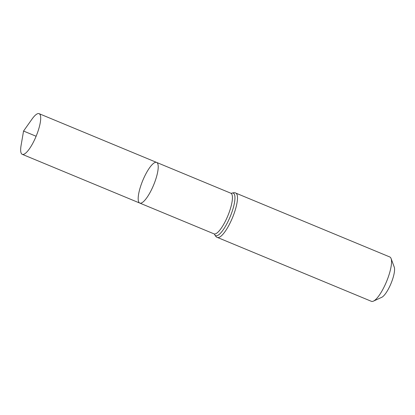 <?xml version="1.0" encoding="UTF-8"?>
<svg xmlns="http://www.w3.org/2000/svg" width="415" height="415" viewBox="0 0 415 415"><rect width="100%" height="100%" fill="white"/><g stroke="black" fill="none" stroke-linecap="round" stroke-linejoin="round"><path stroke-width="0.62" d="M141.235 184.488A22.005 5.883 112.5 0 1 156.637 162.421A22.005 5.883 112.5 0 1 153.633 185.002A22.005 5.883 112.5 0 1 139.772 203.075A22.005 5.883 112.5 0 1 141.235 184.488M235.751 193.074A24.008 6.417 -67.5 0 1 232.478 217.709A24.008 6.417 -67.5 0 1 217.356 237.427L371.404 301.326A24.008 6.417 -67.5 0 0 373.407 301.14L381.717 297.322A17.025 4.549 -67.5 0 0 391.018 283.471A17.025 4.549 -67.5 0 0 394.25 267.104L391.086 258.529A24.008 6.417 -67.5 0 0 389.799 256.973L235.751 193.074C234.989 192.498 233.484 192.602 231.248 193.385L39.114 113.674A22.005 5.883 112.5 0 1 37.651 132.266A22.005 5.883 112.5 0 1 22.249 154.328A22.005 5.883 112.5 0 1 21.082 145.447L23.551 131.047L32.007 119.121A22.005 5.883 112.5 0 1 39.114 113.674M373.407 301.14A24.008 6.417 -67.5 0 0 386.531 281.609A24.008 6.417 -67.5 0 0 391.086 258.529M217.356 237.427C216.407 237.292 215.421 236.156 214.394 234.019L139.772 203.075A22.005 5.883 -67.5 0 0 155.169 181.013A22.005 5.883 -67.5 0 0 156.637 162.421M36.115 136.255L23.551 131.047M213.984 233.863A22.005 5.883 -67.5 0 0 227.851 215.784A22.005 5.883 -67.5 0 0 230.849 193.208M214.456 234.195A23.007 6.147 -67.5 0 0 230.164 216.749A23.007 6.147 -67.5 0 0 231.42 193.302M139.772 203.075L22.249 154.328"/></g></svg>
